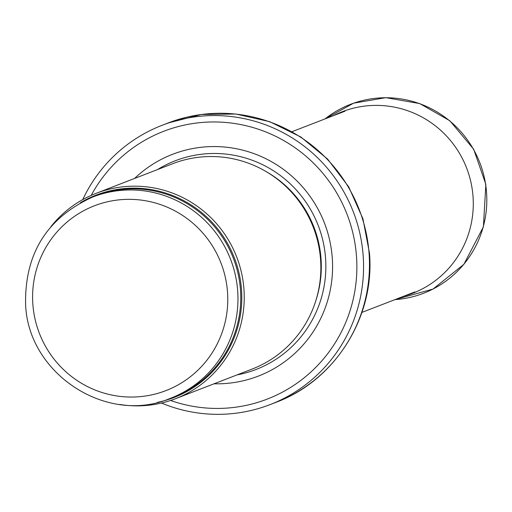 <?xml version="1.0" encoding="UTF-8"?>
<svg xmlns="http://www.w3.org/2000/svg" width="512" height="512" viewBox="0 0 512 512"><rect width="100%" height="100%" fill="white"/><g stroke="black" fill="none" stroke-linecap="round" stroke-linejoin="round"><path stroke-width="0.77" d="M161.459 403.046A149.728 147.13 -111.2 0 0 270.131 404.589A149.728 147.13 -111.2 0 0 363.162 255.616A149.728 147.13 -111.2 0 0 162.061 125.312A149.728 147.13 -111.2 0 0 82.733 199.603M214.042 383.795A118.899 116.838 -111.2 0 0 324.435 223.027A118.899 116.838 -111.2 0 0 134.579 178.445M119.706 404.454A110.093 108.186 -111.2 0 0 175.533 398.694L252.154 369.05A110.093 108.186 -111.2 0 0 313.318 227.334A110.093 108.186 -111.2 0 0 172.691 163.699L96.07 193.35A110.093 108.186 -111.2 0 0 50.906 226.675M175.533 398.694A110.093 108.186 -111.2 0 0 236.698 256.979A110.093 108.186 -111.2 0 0 96.07 193.35M170.573 400.48A143.565 141.075 -111.2 0 0 346.72 320.051A143.565 141.075 -111.2 0 0 275.61 136.282A143.565 141.075 -111.2 0 0 91.2 195.373M236.992 374.912A111.904 109.965 -111.2 0 0 318.195 225.446A111.904 109.965 -111.2 0 0 157.53 169.568M315.859 300.576A107.891 106.022 -111.2 0 0 265.894 171.456M157.427 402.362A108.422 106.541 -111.2 0 0 234.381 257.907A108.422 106.541 -111.2 0 0 80.262 202.797M170.643 398.227L173.421 397.152A107.891 106.022 -111.2 0 0 233.363 258.272A107.891 106.022 -111.2 0 0 95.552 195.91L92.768 196.986C47.053 217.747 24.659 253.562 25.6 304.429C28.122 374.221 107.334 425.53 170.643 398.227A107.891 106.022 -111.2 0 0 230.579 259.347A107.891 106.022 -111.2 0 0 92.768 196.986M32.864 304.378A99.085 97.363 68.8 0 1 172.57 209.658A99.085 97.363 68.8 0 1 185.12 380.557A99.085 97.363 68.8 0 1 32.864 304.378M369.069 253.331A149.728 147.13 -111.2 0 0 167.968 123.027L201.382 114.483L235.917 114.022L269.67 121.664L300.806 136.979L327.642 159.13L348.73 186.893L362.925 218.778L369.466 253.043C375.117 316.627 335.315 380.41 276.038 402.304A149.728 147.13 -111.2 0 0 369.069 253.331M403.322 296.384A97.382 95.693 -111.2 0 0 466.618 168.013A97.382 95.693 -111.2 0 0 333.395 115.68M394.95 299.629A101.286 99.533 -111.2 0 0 479.878 162.88A101.286 99.533 -111.2 0 0 325.024 118.918L353.632 103.162L385.85 97.67L419.77 103.584L449.818 120.749L473.677 149.235L485.85 184.403L483.398 226.829L463.891 264.307L433.024 289.062L394.944 299.629M270.131 404.589L276.038 402.304M162.061 125.312L167.968 123.027M361.914 312.41L414.912 291.904M291.987 131.699L344.986 111.194"/></g></svg>
